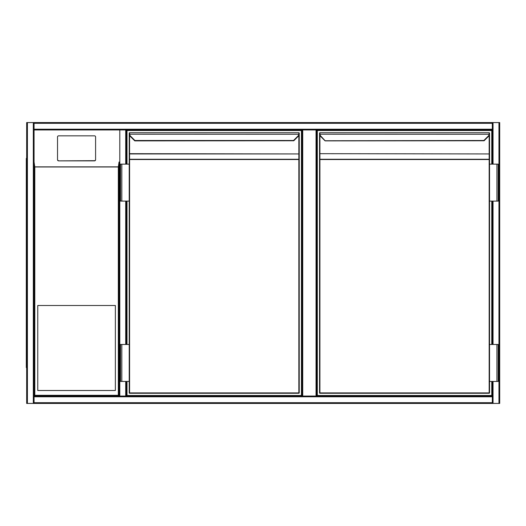 <?xml version="1.0" encoding="UTF-8"?>
<svg xmlns="http://www.w3.org/2000/svg" width="526" height="526" viewBox="0 0 526 526"><rect width="100%" height="100%" fill="white"/><g stroke="black" fill="none" stroke-linecap="round" stroke-linejoin="round"><path stroke-width="0.79" d="M499.7 123.308L499.7 402.692M492.31 123.308L34.058 123.308L34.058 396.782L34.058 129.961L492.31 129.961L492.31 164.145L492.31 122.571L499.7 122.571L499.7 403.429L119.796 403.429M316.77 129.961L316.77 396.039L316.77 129.961M301.99 396.039L301.99 129.961M34.058 402.692L34.058 396.782L492.31 396.782L492.31 381.442L492.31 403.429L34.058 403.429L34.058 402.692L492.31 402.692M492.31 344.484L492.31 201.096L492.31 344.484M499.7 403.429L499.7 122.571M34.058 396.039L119.06 396.039L34.058 396.039L34.801 395.302L118.317 395.302L119.06 396.039L492.31 396.039M119.06 403.429L26.668 403.429L26.668 122.571L34.058 122.571L34.058 123.308M26.668 122.571L26.668 403.429M492.31 122.571L34.058 122.571L492.31 122.571M126.45 396.039L126.45 381.442L126.45 396.039L125.707 396.039L125.707 381.442M119.06 161.988L119.06 396.039L119.06 161.988L118.317 166.972L34.801 166.972L34.801 395.302M125.707 164.145L125.707 129.961L126.45 129.961L126.45 164.145L126.45 129.961M126.45 201.096L126.45 344.484L126.45 201.096M37.76 390.496L115.365 390.496L115.365 305.501L37.76 305.501L37.76 390.496M95.594 159.766L95.594 136.924A1.111 1.098 -0 0 0 94.483 135.833L58.636 135.833A1.111 1.098 180 0 0 57.525 136.924L57.525 159.766A1.111 1.098 -0 0 0 58.636 160.864L94.483 160.864A1.111 1.098 -0 0 0 95.594 159.766L95.594 159.588A1.111 1.098 -0 0 1 94.483 160.68L58.636 160.864M57.525 159.766L57.525 137.108M34.058 161.988L34.801 166.972M57.525 159.588A1.111 1.098 -0 0 0 58.636 160.68M26.668 123.308L26.668 402.692M26.3 158.418L26.668 158.418L26.3 158.418L26.3 367.582L26.668 367.582M127.003 164.145L127.003 130.514L301.431 130.514L301.431 395.486L127.003 395.486L127.003 381.442M127.003 344.484L127.003 201.096M134.939 140.883A0.368 0.368 0 0 1 134.676 140.771L130.303 136.398L134.939 140.883L293.764 140.771M129.593 135.399L129.593 153.677L298.847 153.94L129.593 153.94L129.593 159.529L129.218 159.529L129.218 154.203L129.218 164.145L129.218 159.529L129.593 159.266L298.847 159.266L298.847 153.94L299.215 154.203L299.215 392.896A0.368 0.368 0 0 1 298.847 393.27L129.593 393.27L129.593 392.896L298.847 392.896L298.847 159.529L129.593 159.529L129.593 392.896L129.218 392.896L129.218 381.442L129.218 392.896A0.368 0.368 0 0 0 129.593 393.27A0.368 0.368 0 0 1 129.218 392.896M129.593 133.65L129.251 134.255L129.218 133.104A0.368 0.368 0 0 1 129.593 132.73L129.62 134.209L299.189 134.255A3.695 3.695 0 0 1 298.137 136.398L293.784 140.751L293.521 140.495L297.874 136.142A3.327 3.327 0 0 0 298.821 134.209L298.847 133.65L299.189 134.255L299.215 133.104A0.368 0.368 0 0 0 298.847 132.73L129.593 132.73L298.847 132.73A0.368 0.368 0 0 1 299.215 133.104A0.368 0.368 0 0 0 298.847 132.73L298.847 133.65M121.828 201.096L129.218 201.096L129.218 344.484L129.218 164.145L120.539 164.145L120.539 201.096L121.828 201.096L121.828 164.145M129.218 153.677L129.218 154.203L129.593 153.94L129.218 153.677L129.218 133.788M299.215 133.88L299.215 154.203M298.847 393.27L299.215 392.896L299.215 153.677L298.847 153.677L298.847 135.399M298.847 159.266L299.215 159.529L298.847 159.266M129.593 132.73A0.368 0.368 0 0 0 129.218 133.104A0.368 0.368 0 0 1 129.593 132.73M293.521 140.495L134.919 140.495L130.566 136.142A3.327 3.327 0 0 1 129.62 134.209L129.251 134.255A3.695 3.695 0 0 0 130.303 136.398A3.695 3.695 0 0 1 129.251 134.255A3.695 3.695 0 0 0 130.303 136.398A3.695 3.695 0 0 1 129.251 134.255M129.593 133.104L129.593 133.505M121.828 381.442L120.539 381.442L120.539 344.484L121.828 344.484L121.828 381.442L129.218 381.442L129.218 344.484L121.828 344.484M491.757 381.442L491.757 395.486L317.323 395.486L317.323 130.514L491.757 130.514L491.757 164.145M491.757 201.096L491.757 344.484M484.104 140.751L488.457 136.398L484.104 140.751L483.841 140.495L488.194 136.142A3.327 3.327 0 0 0 489.141 134.209L489.167 132.73A0.368 0.368 0 0 1 489.535 133.104L489.509 134.255L319.94 134.209A3.327 3.327 0 0 0 320.886 136.142L325.259 140.883A0.368 0.368 0 0 1 324.996 140.771L320.623 136.398A3.695 3.695 0 0 1 319.571 134.255L319.545 133.104A0.368 0.368 0 0 1 319.913 132.73L489.167 132.73L319.913 132.73A0.368 0.368 0 0 0 319.545 133.104A0.368 0.368 0 0 1 319.913 132.73L319.94 134.209L319.545 133.788L319.545 159.529L319.545 154.203L319.913 153.94L319.913 159.266L489.167 159.266L489.535 159.529L489.535 164.145L489.535 133.88M483.841 140.495L324.976 140.751M489.535 392.896L489.167 393.27A0.368 0.368 0 0 0 489.535 392.896L489.535 381.442L489.535 392.896A0.368 0.368 0 0 1 489.167 393.27L319.913 393.27L319.913 392.896L489.167 392.896L489.167 159.529L319.913 159.529L319.913 392.896L319.545 392.896L319.545 159.529L319.913 159.266L319.545 159.529M489.535 154.203L489.535 159.529L489.167 159.529L489.167 153.94L489.535 154.203L489.167 153.677L489.167 135.399M496.925 201.096L489.535 201.096L489.535 344.484L489.535 164.145L498.221 164.145L498.221 201.096L496.925 201.096L496.925 164.145M489.509 134.255A3.695 3.695 0 0 1 488.457 136.398A3.695 3.695 0 0 0 489.509 134.255L489.167 133.65M489.167 132.73A0.368 0.368 0 0 1 489.535 133.104A0.368 0.368 0 0 0 489.167 132.73M319.545 392.896A0.368 0.368 0 0 0 319.913 393.27M319.913 133.65L319.545 133.788M319.913 133.104L319.913 133.505M496.925 381.442L498.221 381.442L498.221 344.484L496.925 344.484L496.925 381.442L489.535 381.442L489.535 344.484L496.925 344.484M316.034 396.039L316.034 129.961M302.726 129.961L302.726 396.039M498.964 403.429L498.964 122.571M493.046 403.429L493.046 381.442M493.046 344.484L493.046 201.096M493.046 164.145L493.046 122.571M27.411 122.571L27.411 403.429M33.322 122.571L33.322 403.429M492.31 129.218L34.058 129.218M119.796 129.961L119.796 396.039M125.707 201.096L125.707 344.484M118.317 395.302L118.317 166.972M34.69 166.86L118.429 166.86M26.668 363.887L26.3 363.887M26.3 162.113L26.668 162.113M299.189 134.255A3.695 3.695 0 0 1 298.137 136.398L297.874 136.142M489.167 153.94L319.913 153.677L489.167 153.94M319.913 135.399L319.913 153.677L319.545 153.677M320.886 136.142L320.623 136.398A3.695 3.695 0 0 1 319.571 134.255M325.259 140.883L484.084 140.771"/></g></svg>
